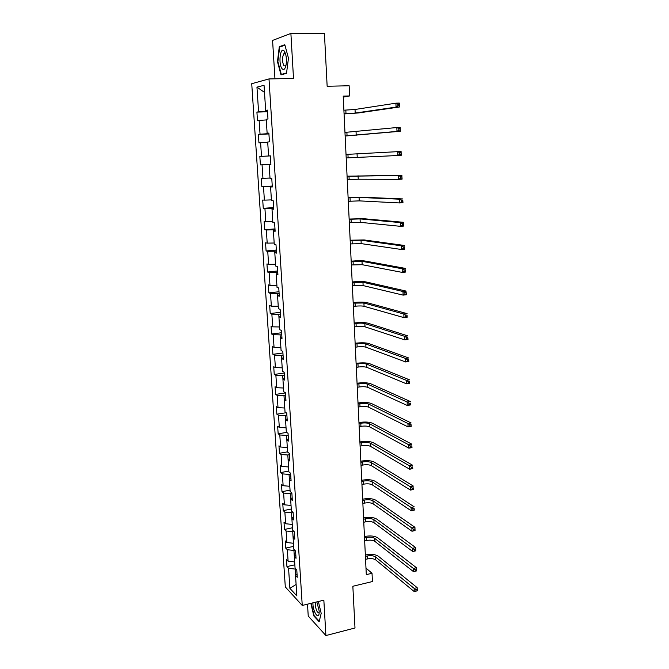 <?xml version="1.0" encoding="UTF-8"?>
<svg xmlns="http://www.w3.org/2000/svg" width="669" height="669" viewBox="0 0 669 669"><rect width="100%" height="100%" fill="white"/><g stroke="black" fill="none" stroke-linecap="round" stroke-linejoin="round"><path stroke-width="1" d="M307.497 604.174L308.233 616.049L325.903 635.55L354.996 627.999L352.847 586.261L372.416 581.545L372.031 573.283L365.985 568.09M251.728 83.709L285.303 586.93L302.246 605.453L268.997 78.925L251.728 83.709M268.997 78.925L293.507 78.474L290.89 33.45L272.576 40.416L274.959 78.817M290.89 33.45L324.432 33.475L327.149 86.259L349.151 85.766L349.636 95.943L343.214 96.119L366.294 574.638L372.031 573.283M297.036 573.952L295.531 575.499L297.245 577.263L296.785 569.996L295.071 568.257L294.318 556.616L296.033 558.306L295.564 550.972L293.85 549.308L293.097 537.575L294.812 539.189L294.343 531.788L292.629 530.208L291.868 518.366L293.582 519.905L293.106 512.446L291.391 510.94L290.622 498.999L292.336 500.454L291.86 492.928L290.137 491.506L289.368 479.456L291.09 480.827L290.605 473.234L288.883 471.896L288.096 459.745L289.819 461.033L289.334 453.373L287.611 452.119L286.825 439.868L288.548 441.063L288.055 433.336L286.332 432.174L285.538 419.806L287.26 420.926L286.758 413.124L285.036 412.045L284.233 399.569L285.964 400.597L285.462 392.736L283.731 391.741L282.92 379.156L284.651 380.092L284.149 372.156L282.418 371.262L281.599 358.559L283.33 359.404L282.82 351.401L281.089 350.589L280.261 337.778L282 338.531L281.482 330.453L279.751 329.742L278.914 316.813L280.654 317.466L280.135 309.312L278.396 308.702L277.56 295.656L279.291 296.216L278.772 287.988L277.033 287.469L276.188 274.307L277.928 274.767L277.392 266.463L275.653 266.045L274.8 252.765L276.54 253.125L276.004 244.745L274.265 244.428L273.404 231.022L275.143 231.273L274.608 222.819L272.868 222.61L271.999 209.079L273.738 209.23L273.195 200.7L271.455 200.591L270.577 186.935L272.316 186.977L271.765 178.364L270.025 178.364L269.139 164.591L270.886 164.524L270.326 155.827L268.587 155.936L270.335 155.902L259.84 156.471L260.4 164.909L270.87 164.34M295.531 575.499L296.844 595.887L289.886 588.344L288.565 568.29L286.934 566.593L294.845 564.803M260.4 164.909L262.056 164.85L262.95 178.355L261.286 178.355L261.838 186.718L263.502 186.76L264.38 200.14L262.716 200.039L263.268 208.327L264.924 208.469L265.794 221.732L264.138 221.531L264.681 229.743L266.337 229.985L267.199 243.131L265.543 242.83L266.086 250.967L267.742 251.31L268.595 264.339L266.939 263.937L267.475 272.007L269.13 272.442L269.975 285.354L268.319 284.86L268.854 292.855L270.502 293.39L271.346 306.185L269.691 305.599L270.217 313.527L271.865 314.154L272.701 326.84L271.054 326.154L271.572 334.015L273.22 334.726L274.047 347.303L272.4 346.534L272.91 354.327L274.558 355.13L275.377 367.59L273.73 366.737L274.24 374.456L275.887 375.351L276.698 387.711L275.051 386.757L275.561 394.417L277.209 395.396L278.011 407.647L276.364 406.618L276.866 414.203L278.513 415.273L279.308 427.416L277.66 426.295L278.162 433.821L279.809 434.975L280.595 447.017L278.956 445.813L279.45 453.281L281.089 454.51L281.875 466.444L280.227 465.164L280.721 472.565L282.36 473.878L283.138 485.711L281.498 484.348L281.983 491.69L283.623 493.078L284.392 504.811L282.753 503.372L283.238 510.648L284.877 512.12L285.638 523.752L283.999 522.238L284.476 529.455L286.115 531.002L286.876 542.542L285.237 540.945L285.705 548.103L287.344 549.717L288.096 561.166L286.466 559.501L286.934 566.593M270.326 155.86L268.587 155.936L267.692 142.029L269.431 141.853L268.871 133.081L267.132 133.298L266.229 119.258L267.976 118.973L267.408 110.109L265.66 110.444L264.046 85.297L256.955 87.154L258.577 111.79L256.913 112.108L257.481 120.704L259.137 120.428L260.04 134.185L258.385 134.394L258.945 142.907L260.609 142.74L261.504 156.37L259.84 156.471M294.837 550.261L293.934 550.462L294.335 556.608L295.832 555.128M288.096 561.166L294.661 561.935M287.344 549.717L293.934 550.462M293.95 531.429L292.729 531.688L293.106 537.567L294.619 536.153M286.876 542.542L293.465 543.261M286.115 531.002L292.729 531.688M293.097 512.437L291.517 512.755L291.876 518.358M293.398 517.003L291.868 518.366M285.638 523.752L292.253 524.429M284.877 512.12L291.517 512.755M291.885 493.354L290.287 493.663L290.63 498.99L292.161 497.694M284.392 504.811L291.032 505.43M283.623 493.078L290.287 493.663M290.655 474.112L289.05 474.413L289.376 479.447L290.923 478.226M283.138 485.711L289.802 486.279M282.36 473.878L289.05 474.413M289.418 454.703L287.804 454.995L288.113 459.737M289.669 458.574L288.096 459.745M281.875 466.444L288.565 466.962M281.089 454.51L287.804 454.995M288.163 435.126L286.549 435.402L286.834 439.859L288.398 438.764M280.595 447.017L287.31 447.477M279.809 434.975L286.549 435.402M286.909 415.382L285.278 415.65L285.546 419.798L287.126 418.777M279.308 427.416L286.048 427.826M278.513 415.273L285.278 415.65M285.638 395.471L283.999 395.722L284.241 399.569L285.839 398.607M278.011 407.647L284.777 408.006M277.209 395.396L283.999 395.722M284.35 375.376L282.703 375.618L282.937 379.156M284.534 378.261L282.92 379.156M276.698 387.711L283.489 388.012M275.887 375.351L282.703 375.618M283.054 355.114L281.406 355.339L281.607 358.559L283.221 357.739M275.377 367.59L282.193 367.841M274.558 355.13L281.406 355.339M281.749 334.667L280.094 334.876L280.278 337.778L281.9 337.034M274.047 347.303L280.888 347.487M273.22 334.726L280.094 334.876M280.436 314.045L278.764 314.238L278.931 316.805L280.57 316.136M272.701 326.84L279.567 326.965M271.865 314.154L278.764 314.238M279.107 293.239L277.426 293.423L277.568 295.648L279.224 295.054M271.346 306.185L278.237 306.251M270.502 293.39L277.426 293.423M277.76 272.241L276.08 272.408L276.197 274.307M277.861 273.788L276.188 274.307M269.975 285.354L276.899 285.362M269.13 272.442L276.08 272.408M276.414 251.059L274.716 251.218L274.817 252.757M276.489 252.322L274.8 252.765M268.595 264.339L275.544 264.28M267.742 251.31L274.716 251.218M275.043 229.684L273.345 229.827L273.42 231.022L275.11 230.663M267.199 243.131L274.181 243.014M266.337 229.985L273.345 229.827M273.671 208.126L271.957 208.251L272.007 209.079L273.713 208.803M265.794 221.732L272.801 221.548M264.924 208.469L271.957 208.251M272.275 186.358L270.56 186.467L270.585 186.935L272.3 186.743M264.38 200.14L271.405 199.897M263.502 186.76L270.56 186.467M270.878 164.398L269.147 164.499L270.878 164.474M262.95 178.355L270 178.046M262.056 164.85L269.147 164.499M261.504 156.37L268.603 155.986M260.609 142.74L267.709 142.321M268.913 133.658L267.174 133.733L267.14 133.298L268.888 133.307M260.04 134.185L267.174 133.733M259.137 120.428L266.27 119.935M267.475 111.213L265.727 111.271L265.677 110.444L267.433 110.544M258.577 111.79L265.727 111.271M256.955 87.154L264.506 92.389M325.903 635.55L323.846 600.177L302.246 605.453M343.264 97.139L349.636 95.943M295.74 568.934L295.129 569.076L295.547 575.482M289.886 588.344L296.108 584.472M288.565 568.29L295.129 569.076M256.913 112.108L267.516 111.765M258.385 134.394L268.93 133.951M261.838 186.718L272.258 186.049M263.268 208.327L273.629 207.574M264.681 229.743L274.992 228.898M266.086 250.967L276.347 250.03M267.475 272.007L277.685 270.987M268.854 292.855L279.006 291.751M270.217 313.527L280.328 312.339M271.572 334.015L281.624 332.744M272.91 354.327L282.92 352.973M274.24 374.456L284.2 373.026M275.561 394.417L285.471 392.912M276.866 414.203L286.115 412.723M278.162 433.821L286.65 432.391M279.45 453.281L287.595 451.834M280.721 472.565L288.824 471.06M281.983 491.69L290.053 490.126M283.238 510.648L291.266 509.025M284.476 529.455L292.47 527.774M285.705 548.103L293.666 546.364M277.459 61.665L281.005 74.869L286.508 73.339L288.473 58.17L284.802 44.706L279.299 46.671L277.459 61.665L277.903 61.665M310.851 603.354L313.828 615.948L319.146 621.735L321.195 613.356L318.369 601.515M284.266 51.095L283.965 50.76C280.11 46.721 278.287 64.375 282.05 68.681C283.781 70.479 285.128 69.216 286.089 64.876C286.842 58.972 286.232 54.381 284.266 51.095L284.241 51.371M280.846 46.663L279.299 46.671M314.296 615.823L313.828 615.948M344.067 113.772L355.189 113.069L396.056 107.099L395.914 103.177L399.301 103.076L399.443 106.99L358.35 112.961L344.075 113.931M343.899 110.201L355.022 109.482L395.914 103.177L397.879 104.18L397.938 105.752L399.293 105.71L399.234 104.138L397.879 104.18M399.293 105.71L399.443 106.99L396.056 107.099L397.938 105.752M399.234 104.138L399.301 103.076M285.621 54.072L283.807 53.746C282.042 57.634 282.092 61.699 283.957 65.922L285.906 65.738M286.558 72.946L281.323 74.41L277.886 61.615L279.667 47.081L284.944 45.208M282.753 74.384L281.323 74.41M312.916 602.853L312.941 604.291C313.268 612.26 318.653 620.088 319.138 613.139L319.163 610.889L316.847 601.891M315.567 602.2L315.283 604.977C316.103 610.529 317.382 613.047 319.105 612.545M319.272 621.233L314.112 615.631L311.194 603.271M345.137 135.958L396.976 131.417L396.826 127.536L400.196 127.394L400.338 131.275L345.145 136.033M344.97 132.412L396.826 127.536L398.783 128.565L398.841 130.12L400.187 130.062L400.137 128.507L398.783 128.565M400.187 130.062L400.338 131.275L396.976 131.417L398.841 130.12M400.137 128.507L400.196 127.394M346.199 157.943L397.879 155.501L397.737 151.654L401.082 151.478L401.224 155.317L397.879 155.501L399.736 154.246L401.082 154.179L401.024 152.641L399.677 152.708L399.736 154.246M346.032 154.43L397.737 151.654L399.677 152.708M401.224 155.317L401.082 154.179M401.024 152.641L401.082 151.478M347.253 179.727L358.233 179.225L398.774 179.342L398.632 175.537L401.96 175.328L347.077 176.173M347.086 176.248L398.632 175.537L400.572 176.608L400.622 178.138L401.96 178.054L401.902 176.524L400.572 176.608M401.902 176.524L402.102 179.125L398.774 179.342L400.622 178.138M402.102 179.125L401.96 178.054M348.29 201.319L359.228 200.876L399.661 202.95L399.518 199.186L402.838 198.936L362.163 197.204L348.114 197.706M348.123 197.873L359.069 197.422L399.518 199.186L401.45 200.282L401.5 201.787L402.83 201.687L402.78 200.182L401.45 200.282M402.78 200.182L402.972 202.699L399.661 202.95L401.5 201.787M402.972 202.699L402.83 201.687M349.327 222.718L360.206 222.342L400.539 226.331L400.397 222.601L403.7 222.325L363.133 218.663L349.151 219.056M349.159 219.298L360.056 218.914L400.397 222.601L402.32 223.722L402.378 225.21L403.691 225.102L403.641 223.605L402.32 223.722M403.641 223.605L403.833 226.047L400.539 226.331L402.378 225.21M403.833 226.047L403.691 225.102M350.347 243.926L361.185 243.616L401.408 249.487L401.266 245.791L404.553 245.481L364.095 239.937L350.171 240.221M350.18 240.539L361.034 240.213L401.266 245.791L403.181 246.928L403.24 248.408L404.553 248.283L404.494 246.802L403.181 246.928M404.494 246.802L404.686 249.169L401.408 249.487L403.24 248.408M404.686 249.169L404.553 248.283M351.359 264.949L362.155 264.698L402.27 272.408L402.128 268.754L405.397 268.411L365.057 261.027C361.904 260.601 357.447 260.642 351.668 261.144L351.183 261.194M351.2 261.596L362.004 261.328L402.128 268.754L404.034 269.916L404.093 271.38L405.397 271.238L405.339 269.774L404.034 269.916M405.339 269.774L405.531 272.066L402.27 272.408L404.093 271.38M405.531 272.066L405.397 271.238M352.362 285.788L363.116 285.588L403.123 295.121L402.981 291.5L406.234 291.124L366.002 281.925C362.866 281.39 358.417 281.39 352.672 281.933L352.178 281.983M352.203 282.46L362.966 282.259L402.981 291.5L404.879 292.679L404.937 294.126L406.234 293.975L406.183 292.529L404.879 292.679M406.183 292.529L406.367 294.745L403.123 295.121L404.937 294.126M406.367 294.745L406.234 293.975M353.366 306.435L355.206 306.218C359.036 305.833 361.988 305.858 364.07 306.302L403.967 317.616L403.825 314.02L407.061 313.619L366.938 302.639C363.811 301.995 359.387 301.962 353.667 302.539L353.173 302.589M353.207 303.141L363.919 302.998L403.825 314.02L405.715 315.224L405.774 316.663L407.061 316.496L407.011 315.057L405.715 315.224M407.011 315.057L407.195 317.206L403.967 317.616L405.774 316.663M407.195 317.206L407.061 316.496M354.353 326.915L356.184 326.681C359.989 326.271 362.933 326.321 365.015 326.84L404.804 339.894L404.67 336.331L407.881 335.905L367.866 323.177C364.747 322.425 360.34 322.349 354.645 322.96L354.16 323.018M354.194 323.645L356.025 323.411C359.838 323.002 362.782 323.052 364.864 323.562L404.67 336.331L406.551 337.552L406.601 338.982L407.889 338.807L407.839 337.377L406.551 337.552M407.839 337.377L408.015 339.451L404.804 339.894L406.601 338.982M408.015 339.451L407.889 338.807M355.331 347.211L357.154 346.96C360.942 346.525 363.877 346.601 365.943 347.186L405.631 361.954L405.498 358.433L408.692 357.974L368.795 343.532C365.675 342.67 361.285 342.561 355.624 343.205L355.139 343.272M355.172 343.966L357.003 343.724C360.792 343.289 363.727 343.364 365.801 343.941L405.498 358.433L407.371 359.671L407.421 361.084L408.7 360.9L408.65 359.487L407.371 359.671M408.65 359.487L408.826 361.494L405.631 361.954L407.421 361.084M408.826 361.494L408.7 360.9M356.301 367.331L358.116 367.064C361.887 366.612 364.806 366.712 366.871 367.365L406.451 383.814L406.317 380.327L409.503 379.833L369.706 363.71C366.604 362.749 362.23 362.606 356.585 363.284L356.109 363.351M356.142 364.12L357.965 363.852C361.737 363.401 364.664 363.501 366.729 364.145L406.317 380.327L408.182 381.581L408.232 382.977L409.512 382.785L409.461 381.389L408.182 381.581M409.461 381.389L409.629 383.32L406.451 383.814L408.232 382.977M409.629 383.32L409.512 382.785M357.263 387.276L359.069 387C362.824 386.515 365.734 386.64 367.791 387.368L407.262 405.473L407.128 402.01L410.298 401.492L370.609 383.713C367.515 382.651 363.158 382.476 357.547 383.178L357.07 383.253M357.104 384.09L358.918 383.814C362.673 383.337 365.583 383.462 367.649 384.173L407.128 402.01L408.993 403.29L409.043 404.67L410.306 404.461L410.256 403.081L408.993 403.29M410.256 403.081L410.423 404.946L407.262 405.473L409.043 404.67M410.423 404.946L410.306 404.461M358.216 407.053L360.014 406.76C363.752 406.259 366.654 406.401 368.703 407.195L408.065 426.922L407.939 423.502L411.092 422.95L371.512 403.549C368.427 402.387 364.087 402.169 358.492 402.914L358.015 402.989M358.066 403.892L359.863 403.599C363.61 403.106 366.503 403.248 368.56 404.034L407.939 423.502L409.788 424.79L409.838 426.161L411.101 425.936L411.05 424.572L409.788 424.79M411.05 424.572L411.218 426.37L408.065 426.922L409.838 426.161M411.218 426.37L411.101 425.936M359.161 426.663L360.951 426.354C364.672 425.827 367.557 425.994 369.606 426.855L408.868 448.171L408.734 444.785L411.87 444.208L372.399 423.218C369.321 421.947 364.998 421.704 359.437 422.474L358.96 422.557M359.01 423.527L360.8 423.226C364.53 422.708 367.415 422.867 369.464 423.72L408.734 444.785L410.582 446.089L410.632 447.452L411.887 447.218L411.836 445.855L410.582 446.089M411.836 445.855L411.995 447.594L408.868 448.171L410.632 447.452M360.098 446.098L361.879 445.78C365.583 445.236 368.46 445.429 370.501 446.348L409.654 469.228L409.528 465.867L412.648 465.264L373.285 442.711C370.216 441.348 365.91 441.072 360.365 441.875L359.897 441.958M359.947 442.995L361.737 442.677C365.441 442.134 368.318 442.326 370.358 443.238L409.528 465.867L411.36 467.196L411.41 468.543L412.664 468.3L412.614 466.954L411.36 467.196M412.614 466.954L412.773 468.626L409.654 469.228L411.41 468.543M361.026 465.373L362.807 465.039C366.495 464.478 369.355 464.687 371.395 465.674L410.44 490.093L410.314 486.764L413.417 486.129L374.163 462.045C371.094 460.581 366.813 460.272 361.293 461.108L360.825 461.192M360.875 462.296L362.657 461.961C366.344 461.401 369.213 461.61 371.253 462.588L410.314 486.764L412.137 488.102L412.188 489.44L413.434 489.181L413.383 487.852L412.137 488.102M413.383 487.852L413.542 489.457L410.44 490.093L412.188 489.44M361.946 484.49L363.719 484.139C367.39 483.553 370.241 483.787 372.273 484.841L411.218 510.765L411.092 507.462L414.178 506.809L375.033 481.212C371.972 479.656 367.699 479.313 362.213 480.183L361.745 480.267M361.804 481.437L363.568 481.086C367.248 480.509 370.099 480.743 372.131 481.78L411.092 507.462L412.907 508.816L412.957 510.146L414.195 509.878L414.144 508.557L412.907 508.816M414.144 508.557L414.303 510.104L411.218 510.765L412.957 510.146M362.866 503.439L364.622 503.08C368.276 502.478 371.119 502.728 373.143 503.841L411.987 531.245L411.861 527.975L414.931 527.297L375.886 500.22C372.842 498.572 368.586 498.196 363.125 499.091L362.657 499.183M362.715 500.412L364.48 500.052C368.134 499.459 370.977 499.71 373.009 500.805L411.861 527.975L413.668 529.346L413.718 530.659L414.947 530.383L414.905 529.079L413.668 529.346M414.905 529.079L414.931 527.297L415.056 530.559L411.987 531.245L413.718 530.659M363.769 522.238L365.525 521.862C369.163 521.235 371.989 521.511 374.013 522.69L412.748 551.54L412.622 548.304L415.683 547.593L376.747 519.06C373.703 517.329 369.464 516.92 364.028 517.848L363.56 517.948M363.627 519.236L365.374 518.86C369.02 518.241 371.847 518.517 373.871 519.679L414.429 549.692L414.479 550.988L415.7 550.704L415.65 549.408L414.429 549.692M415.65 549.408L415.683 547.593L415.8 550.83L412.748 551.54L414.479 550.988M364.672 540.878L366.411 540.485C370.032 539.841 372.85 540.142 374.866 541.372L413.501 571.652L413.383 568.441L416.419 567.713L377.592 537.751C374.565 535.928 370.342 535.493 364.923 536.446L364.463 536.546M364.521 537.901L366.269 537.516C369.898 536.873 372.717 537.165 374.732 538.386L415.173 569.846L415.223 571.134L416.444 570.841L416.394 569.553L415.173 569.846M416.394 569.553L416.419 567.713L416.544 570.916L413.501 571.652L415.223 571.134M365.558 559.359L367.298 558.958C370.902 558.297 373.712 558.615 375.719 559.903L414.245 591.588L414.128 588.402L417.155 587.65L378.428 556.29C375.409 554.375 371.203 553.907 365.809 554.894L365.349 554.994M365.416 556.407L367.156 556.006C370.768 555.354 373.578 555.663 375.585 556.942L415.917 589.824L415.967 591.095L417.18 590.794L417.13 589.514L415.917 589.824M417.13 589.514L417.155 587.65L417.272 590.827L414.245 591.588L415.967 591.095M345.823 110.134L345.998 113.705M355.022 109.482L355.189 113.069M346.885 132.337L347.06 135.874M356.05 131.768L356.209 135.322M347.939 154.33L348.106 157.842M357.062 153.853L357.221 157.374M348.984 176.131L349.151 179.61M358.066 175.738L358.233 179.225M350.012 197.74L350.18 201.185M359.069 197.422L359.228 200.876M351.041 219.148L351.2 222.568M360.056 218.914L360.206 222.342M352.053 240.372L352.22 243.759M361.034 240.213L361.185 243.616M353.065 261.412L353.224 264.765M362.004 261.328L362.155 264.698M354.06 282.259L354.219 285.579M362.966 282.259L363.116 285.588M355.047 302.923L355.206 306.218M363.919 302.998L364.07 306.302M356.025 323.411L356.184 326.681M364.864 323.562L365.015 326.84M357.003 343.724L357.154 346.96M365.801 343.941L365.943 347.186M357.965 363.852L358.116 367.064M366.729 364.145L366.871 367.365M358.918 383.814L359.069 387M367.649 384.173L367.791 387.368M359.863 403.599L360.014 406.76M368.56 404.034L368.703 407.195M360.8 423.226L360.951 426.354M369.464 423.72L369.606 426.855M361.737 442.677L361.879 445.78M370.358 443.238L370.501 446.348M362.657 461.961L362.807 465.039M371.253 462.588L371.395 465.674M363.568 481.086L363.719 484.139M372.131 481.78L372.273 484.841M364.48 500.052L364.622 503.08M373.009 500.805L373.143 503.841M365.374 518.86L365.525 521.862M373.871 519.679L374.013 522.69M366.269 537.516L366.411 540.485M374.732 538.386L374.866 541.372M367.156 556.006L367.298 558.958M375.585 556.942L375.719 559.903M285.354 53.729L283.807 53.746M285.278 53.654L283.965 50.76"/></g></svg>
